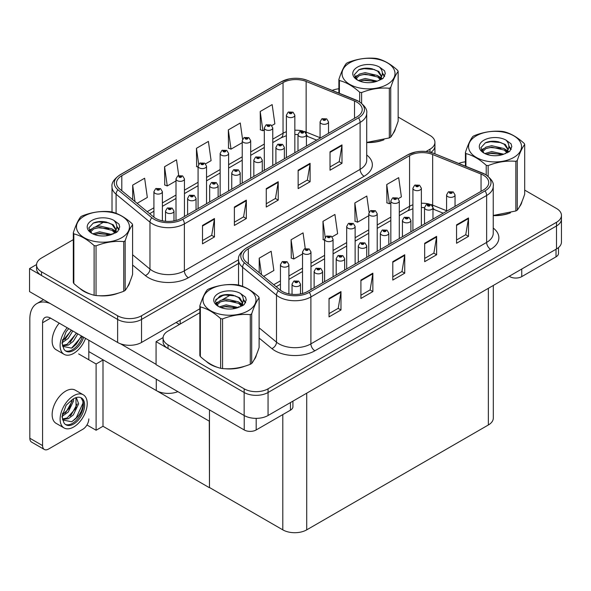 <?xml version="1.0" encoding="UTF-8"?>
<svg xmlns="http://www.w3.org/2000/svg" width="591" height="591" viewBox="0 0 591 591"><rect width="100%" height="100%" fill="white"/><g stroke="black" fill="none" stroke-linecap="round" stroke-linejoin="round"><path stroke-width="0.89" d="M177.884 391.648A16.91 9.759 180 0 1 156.275 390.54L88.805 351.586M199.847 308.783L141.53 342.455A16.91 9.759 0 0 1 117.624 342.455L29.55 291.607L29.55 268.595L117.624 319.443A16.91 9.759 0 0 0 141.53 319.443L238.542 263.438L141.53 319.443A16.91 9.759 0 0 1 117.624 319.443L41.503 275.502A16.91 9.759 0 0 1 36.553 268.595L36.553 264.916A16.91 9.759 0 0 0 41.503 271.816L117.624 315.764A16.91 9.759 0 0 0 141.53 315.764L238.542 259.752M36.568 264.546L29.55 268.595M430.809 152.397A16.91 9.759 0 0 0 434.924 146.014A16.91 9.759 0 0 1 430.809 152.397M215.774 299.585L223.945 294.872M209.48 421.257L103.196 359.889L96.104 363.99L78.647 353.913M102.997 360.008L102.997 426.274L96.104 430.248L86.958 424.973M96.104 430.248L96.104 363.99M209.28 421.368L209.48 487.516L209.48 409.888M209.28 487.634L102.997 426.274M199.847 312.698L168.029 331.063A16.91 9.759 0 0 0 163.079 337.963L163.079 341.642A16.91 9.759 0 0 0 168.029 348.55L244.149 392.49A16.91 9.759 0 0 0 268.055 392.49L556.5 225.961A16.91 9.759 0 0 0 561.45 219.062A16.91 9.759 0 0 1 556.5 225.961L268.055 392.49A16.91 9.759 0 0 1 244.149 392.49L156.076 341.642L156.076 364.654L244.149 415.503A16.91 9.759 0 0 0 268.055 415.503L556.5 248.974A16.91 9.759 0 0 0 561.45 242.066L561.45 215.383A16.91 9.759 0 0 0 556.5 208.475L524.69 190.11M163.094 337.594L156.076 341.642M493.308 285.453L493.308 418.081A16.91 9.759 180 0 1 488.351 424.981L306.714 529.854A16.91 9.759 180 0 1 282.801 529.854L209.48 487.516M79.807 288.371A27.053 15.617 0 0 0 83.826 291.326A27.053 15.617 0 0 0 91.044 294.303M356.927 102.184A18.033 10.409 180 0 1 362.209 109.542A18.033 10.409 180 0 1 356.927 116.907L181.186 218.367A18.033 10.409 180 0 1 153.66 216.978L119.781 189.046A18.033 10.409 180 0 1 116.523 183.077A18.033 10.409 180 0 1 121.805 175.712L283.045 82.622A18.033 10.409 180 0 1 306.138 81.455L354.519 101.017A18.033 10.409 180 0 1 356.927 102.184M358.515 101.26A20.286 11.717 0 0 0 355.812 99.945L307.431 80.391A20.286 11.717 0 0 0 302.555 78.943A20.286 11.717 0 0 0 289.029 78.943A20.286 11.717 0 0 0 281.449 81.706L120.209 174.796A20.286 11.717 0 0 0 117.934 189.792L151.813 217.724A20.286 11.717 0 0 0 182.774 219.291L358.515 117.823A20.286 11.717 0 0 0 358.515 101.26M202.506 225.437L202.506 243.839L214.459 236.939L214.459 218.53L202.506 225.437M202.506 240.574L211.711 235.255L214.407 219.143A4.506 2.6 -120 0 0 214.459 218.53M211.63 235.307L214.459 236.939M234.383 207.027L234.383 225.437L246.336 218.53L246.336 200.127L234.383 207.027M234.383 222.172L243.588 216.853L246.292 200.733A4.506 2.6 -120 0 0 246.336 200.127M243.507 216.897L246.336 218.53M330.029 151.806L330.029 170.215L341.982 163.315L341.982 144.906L330.029 151.806M330.029 166.95L339.234 161.631L341.93 145.519A4.506 2.6 -120 0 0 341.982 144.906M339.153 161.683L341.982 163.315M298.145 170.215L298.145 188.625L310.098 181.718L310.098 163.315L298.145 170.215M298.145 185.352L307.35 180.041L310.053 163.921A4.506 2.6 -120 0 0 310.098 163.315M307.268 180.085L310.098 181.718M266.268 188.625L266.268 207.027L278.221 200.127L278.221 181.718L266.268 188.625M266.268 203.762L275.472 198.443L278.169 182.331A4.506 2.6 -120 0 0 278.221 181.718M275.391 198.495L278.221 200.127M366.716 142.542A27.053 15.617 0 0 0 383.936 139.794M393.074 133.522A27.053 15.617 0 0 0 395.431 128.557M98.335 295.67A27.053 15.617 0 0 0 118.37 293.121M127.508 286.842A27.053 15.617 0 0 0 129.865 281.885M426.015 151.518L429.975 149.235A16.91 9.759 0 0 0 434.924 142.328A16.91 9.759 0 0 0 429.975 135.428L398.157 117.062M338.879 88.783A16.91 9.759 0 0 0 332.201 90.393M104.4 221.699L95.816 226.656M73.314 239.643L41.503 258.016A16.91 9.759 0 0 0 36.553 264.916M137.127 203.348L147.336 197.453L144.64 178.223L132.687 185.123L132.687 199.684M242.561 139.232L240.278 123.002L228.325 129.909L228.518 148.201M271.808 125.588L274.859 123.829L272.163 104.6L260.21 111.5L260.402 129.798M178.718 175.505L176.517 159.814L164.564 166.721L164.756 185.013M205.579 163.825L211.098 160.641L208.401 141.412L196.448 148.311L196.64 166.61M198.074 167.142L196.448 166.536M196.448 148.311L198.679 164.254M228.325 129.909L231.022 149.139L242.229 142.667M231.022 149.139L228.325 148.127M260.21 111.5L262.906 130.729L264.31 129.924M262.906 130.729L260.21 129.725M164.564 166.721L167.26 185.951L176 180.905M167.26 185.951L164.564 184.939M132.687 185.123L134.992 201.59M206.333 361.419A27.053 15.617 0 0 0 210.352 364.381A27.053 15.617 0 0 0 217.569 367.358M483.453 175.231A18.033 10.409 180 0 1 488.735 182.589A18.033 10.409 180 0 1 483.453 189.955L307.712 291.422A18.033 10.409 180 0 1 280.186 290.026L246.307 262.101A18.033 10.409 180 0 1 243.049 256.125A18.033 10.409 180 0 1 248.331 248.767L409.57 155.677A18.033 10.409 180 0 1 432.664 154.51L481.044 174.064A18.033 10.409 180 0 1 483.453 175.231M485.048 174.308A20.286 11.717 0 0 0 482.337 173L433.957 153.438A20.286 11.717 0 0 0 429.088 151.99A20.286 11.717 0 0 0 415.554 151.99A20.286 11.717 0 0 0 407.975 154.753L246.735 247.843A20.286 11.717 0 0 0 244.46 262.847L278.339 290.772A20.286 11.717 0 0 0 309.3 292.338L485.048 190.878A20.286 11.717 0 0 0 485.048 174.308M329.032 298.485L329.032 316.887L340.985 309.987L340.985 291.585L329.032 298.485M329.032 313.622L338.237 308.31L340.933 292.19A4.506 2.6 -120 0 0 340.985 291.585M338.155 308.354L340.985 309.987M360.909 280.075L360.909 298.485L372.862 291.585L372.862 273.175L360.909 280.075M360.909 295.219L370.121 289.9L372.818 273.788A4.506 2.6 -120 0 0 372.862 273.175M370.04 289.952L372.862 291.585M456.555 224.861L456.555 243.263L468.508 236.363L468.508 217.953L456.555 224.861M456.555 239.998L465.76 234.686L468.456 218.567A4.506 2.6 -120 0 0 468.508 217.953M465.678 234.73L468.508 236.363M424.67 243.263L424.67 261.673L436.623 254.765L436.623 236.363L424.67 243.263M424.67 258.407L433.883 253.088L436.579 236.976A4.506 2.6 -120 0 0 436.623 236.363M433.801 253.133L436.623 254.765M392.793 261.673L392.793 280.075L404.746 273.175L404.746 254.765L392.793 261.673M392.793 276.81L401.998 271.498L404.695 255.378A4.506 2.6 -120 0 0 404.746 254.765M401.917 271.542L404.746 273.175M493.241 215.597A27.053 15.617 0 0 0 510.461 212.841M519.6 206.569A27.053 15.617 0 0 0 521.956 201.605M224.861 368.725A27.053 15.617 0 0 0 244.896 366.169M254.034 359.889A27.053 15.617 0 0 0 256.391 354.932M163.079 337.963A16.91 9.759 0 0 0 168.029 344.863L244.149 388.812A16.91 9.759 0 0 0 268.055 388.812L556.5 222.282A16.91 9.759 0 0 0 561.45 215.383M465.413 161.831A16.91 9.759 0 0 0 458.727 163.441M230.926 294.746L222.342 299.703M263.652 276.396L273.862 270.501L271.166 251.271L259.213 258.171L259.213 272.739M369.087 212.287L366.812 196.049L354.851 202.957L355.043 221.248M398.341 198.642L401.385 196.877L398.689 177.647L386.736 184.547L386.928 202.846M305.244 248.552L303.05 232.869L291.09 239.769L291.282 258.06M332.105 236.88L337.624 233.689L334.927 214.459L322.974 221.359L323.166 239.658M324.607 240.197L322.974 239.584M322.974 221.359L325.205 237.301M354.851 202.957L357.555 222.186L368.754 215.715M357.555 222.186L354.851 221.182M386.736 184.547L389.432 203.784L390.836 202.972M389.432 203.784L386.736 202.772M291.09 239.769L293.793 258.998L302.526 253.953M293.793 258.998L291.09 257.994M259.213 258.171L261.525 274.638M162.377 220.812L162.377 191.654A4.226 2.438 180 0 1 159.769 193.907A4.226 2.438 180 0 1 155.16 193.383A4.226 2.438 180 0 1 153.919 191.654L155.61 188.721A2.815 1.699 57.8 0 1 157.11 188.802A1.411 0.813 0 0 0 157.154 189.933A1.411 0.813 0 0 0 159.142 189.933A1.411 0.813 0 0 0 159.142 188.78A1.411 0.813 0 0 0 157.199 188.758L158.713 189.356L157.753 189.585L157.767 189.113M157.199 188.758A2.815 1.551 -117.9 0 0 155.876 188.566A2.815 1.551 -117.9 0 0 155.758 188.647M157.731 189.571L157.11 188.802M157.753 189.585L157.731 189.135M173.976 220.916L173.976 211.098A4.226 2.438 180 0 1 171.36 213.351A4.226 2.438 180 0 1 166.758 212.819A4.226 2.438 180 0 1 165.517 211.098L167.201 208.165A2.815 1.699 57.8 0 1 168.708 208.246A1.411 0.813 0 0 0 168.753 209.369A1.411 0.813 0 0 0 170.74 209.369A1.411 0.813 0 0 0 170.74 208.224A1.411 0.813 0 0 0 168.797 208.195L170.311 208.793L169.344 209.029L169.366 208.557M168.797 208.195A2.815 1.551 -117.9 0 0 167.475 208.01A2.815 1.551 -117.9 0 0 167.349 208.084M169.329 209.015L168.708 208.246M169.344 209.029L169.329 208.579M288.903 293.867L288.903 264.702A4.226 2.438 180 0 1 286.295 266.962A4.226 2.438 180 0 1 281.685 266.43A4.226 2.438 180 0 1 280.452 264.702L282.136 261.769A2.815 1.699 57.8 0 1 283.636 261.857A1.411 0.813 0 0 0 283.68 262.98A1.411 0.813 0 0 0 285.675 262.98A1.411 0.813 0 0 0 285.675 261.828A1.411 0.813 0 0 0 283.724 261.806L285.239 262.404L284.278 262.633L283.636 261.857M284.293 262.64L284.293 262.168M283.724 261.806A2.815 1.551 -117.9 0 0 282.402 261.614A2.815 1.551 -117.9 0 0 282.284 261.695M284.278 262.633L284.256 262.182M300.501 293.963L300.501 284.145A4.226 2.438 180 0 1 297.886 286.399A4.226 2.438 180 0 1 293.284 285.874A4.226 2.438 180 0 1 292.043 284.145L293.734 281.213A2.815 1.699 57.8 0 1 295.234 281.294A1.411 0.813 0 0 0 295.278 282.424A1.411 0.813 0 0 0 297.266 282.424A1.411 0.813 0 0 0 297.266 281.272A1.411 0.813 0 0 0 295.323 281.242L296.837 281.848L295.877 282.077L295.234 281.294M295.892 282.084L295.892 281.604M295.323 281.242A2.815 1.551 -117.9 0 0 294 281.057A2.815 1.551 -117.9 0 0 293.875 281.139M295.855 282.062L295.855 281.626M322.575 282.838L322.575 271.402A4.226 2.438 180 0 1 319.967 273.655A4.226 2.438 180 0 1 315.358 273.123A4.226 2.438 180 0 1 314.124 271.402L315.808 268.469A2.815 1.699 57.8 0 1 317.308 268.55A1.411 0.813 0 0 0 317.352 269.673A1.411 0.813 0 0 0 319.347 269.673A1.411 0.813 0 0 0 319.347 268.521A1.411 0.813 0 0 0 317.397 268.499L318.911 269.097L317.951 269.326L317.308 268.55M317.965 269.341L317.965 268.861M317.397 268.499A2.815 1.551 -117.9 0 0 316.082 268.307A2.815 1.551 -117.9 0 0 315.956 268.388M317.936 269.319L317.936 268.883M344.656 270.087L344.656 258.651A4.226 2.438 180 0 1 342.041 260.912A4.226 2.438 180 0 1 337.439 260.38A4.226 2.438 180 0 1 336.198 258.651L337.882 255.718A2.815 1.699 57.8 0 1 339.389 255.807A1.411 0.813 0 0 0 339.433 256.93A1.411 0.813 0 0 0 341.421 256.93A1.411 0.813 0 0 0 341.421 255.777A1.411 0.813 0 0 0 339.478 255.755L340.992 256.354L340.024 256.583L339.389 255.807M340.047 256.59L340.047 256.11M339.478 255.755A2.815 1.551 -117.9 0 0 338.155 255.563A2.815 1.551 -117.9 0 0 338.03 255.644M340.024 256.583L340.01 256.132M366.73 257.344L366.73 245.908A4.226 2.438 180 0 1 364.122 248.161A4.226 2.438 180 0 1 359.513 247.636A4.226 2.438 180 0 1 358.279 245.908L359.963 242.975A2.815 1.699 57.8 0 1 361.463 243.056A1.411 0.813 0 0 0 361.507 244.179A1.411 0.813 0 0 0 363.502 244.179A1.411 0.813 0 0 0 363.502 243.034A1.411 0.813 0 0 0 361.552 243.004L363.066 243.61L362.106 243.839L361.463 243.056M362.12 243.847L362.12 243.366M361.552 243.004A2.815 1.551 -117.9 0 0 360.237 242.82A2.815 1.551 -117.9 0 0 360.111 242.894M362.106 243.839L362.091 243.389M388.812 244.6L388.812 233.164A4.226 2.438 180 0 1 386.196 235.417A4.226 2.438 180 0 1 381.594 234.886A4.226 2.438 180 0 1 380.353 233.164L382.037 230.224A2.815 1.699 57.8 0 1 383.544 230.313A1.411 0.813 0 0 0 383.589 231.436A1.411 0.813 0 0 0 385.576 231.436A1.411 0.813 0 0 0 385.576 230.283A1.411 0.813 0 0 0 383.633 230.261L385.147 230.859L384.18 231.088L383.544 230.313M384.202 231.103L384.202 230.623M383.633 230.261A2.815 1.551 -117.9 0 0 382.311 230.069A2.815 1.551 -117.9 0 0 382.185 230.15M384.165 231.081L384.165 230.638M196.049 209.783L196.049 198.347A4.226 2.438 180 0 1 193.442 200.608A4.226 2.438 180 0 1 188.832 200.076A4.226 2.438 180 0 1 187.598 198.347L189.283 195.414A2.815 1.699 57.8 0 1 190.782 195.503A1.411 0.813 0 0 0 190.827 196.626A1.411 0.813 0 0 0 192.821 196.626A1.411 0.813 0 0 0 192.821 195.473A1.411 0.813 0 0 0 190.871 195.451L192.385 196.049L191.425 196.278L190.782 195.503M191.44 196.293L191.44 195.813M190.871 195.451A2.815 1.551 -117.9 0 0 189.556 195.259A2.815 1.551 -117.9 0 0 189.43 195.34M191.425 196.278L191.41 195.828M218.123 197.039L218.123 185.604A4.226 2.438 180 0 1 215.516 187.857A4.226 2.438 180 0 1 210.913 187.332A4.226 2.438 180 0 1 209.672 185.604L211.356 182.671A2.815 1.699 57.8 0 1 212.863 182.752A1.411 0.813 0 0 0 212.9 183.882A1.411 0.813 0 0 0 214.895 183.882A1.411 0.813 0 0 0 214.895 182.73A1.411 0.813 0 0 0 212.945 182.7L214.467 183.306L213.499 183.535L212.863 182.752M213.521 183.542L213.521 183.062M212.945 182.7A2.815 1.551 -117.9 0 0 211.63 182.516A2.815 1.551 -117.9 0 0 211.504 182.597M213.484 183.52L213.484 183.084M240.205 184.296L240.205 172.86A4.226 2.438 180 0 1 237.597 175.113A4.226 2.438 180 0 1 232.987 174.581A4.226 2.438 180 0 1 231.753 172.86L233.438 169.927A2.815 1.699 57.8 0 1 234.937 170.009A1.411 0.813 0 0 0 234.982 171.131A1.411 0.813 0 0 0 236.976 171.131A1.411 0.813 0 0 0 236.976 169.979A1.411 0.813 0 0 0 235.026 169.957L236.378 170.326L235.58 170.784L235.595 170.319M235.026 169.957A2.815 1.551 -117.9 0 0 233.711 169.765A2.815 1.551 -117.9 0 0 233.585 169.846M235.565 170.777L234.937 170.009M235.58 170.784L235.565 170.341M262.278 171.545L262.278 160.109A4.226 2.438 180 0 1 259.671 162.37A4.226 2.438 180 0 1 255.068 161.838A4.226 2.438 180 0 1 253.827 160.109L255.511 157.176A2.815 1.699 57.8 0 1 257.019 157.258A1.411 0.813 0 0 0 257.055 158.388A1.411 0.813 0 0 0 259.05 158.388A1.411 0.813 0 0 0 259.05 157.236A1.411 0.813 0 0 0 257.1 157.213L258.622 157.812L257.654 158.041L257.019 157.258M257.676 158.048L257.676 157.568M257.1 157.213A2.815 1.551 -117.9 0 0 255.785 157.021A2.815 1.551 -117.9 0 0 255.659 157.103M257.639 158.033L257.639 157.59M184.451 216.483L184.451 178.91A4.226 2.438 180 0 1 181.843 181.164A4.226 2.438 180 0 1 177.241 180.632A4.226 2.438 180 0 1 176 178.91L177.684 175.978A2.815 1.699 57.8 0 1 179.184 176.059A1.411 0.813 0 0 0 179.228 177.182A1.411 0.813 0 0 0 181.223 177.182A1.411 0.813 0 0 0 181.223 176.029A1.411 0.813 0 0 0 179.272 176.007L180.787 176.606L179.827 176.842L179.184 176.059M179.849 176.849L179.849 176.369M179.272 176.007A2.815 1.551 -117.9 0 0 177.957 175.815A2.815 1.551 -117.9 0 0 177.832 175.896M179.812 176.827L179.812 176.391M206.532 203.732L206.532 166.16A4.226 2.438 180 0 1 203.925 168.42A4.226 2.438 180 0 1 199.315 167.888A4.226 2.438 180 0 1 198.074 166.16L199.765 163.227A2.815 1.699 57.8 0 1 201.265 163.315A1.411 0.813 0 0 0 201.309 164.438A1.411 0.813 0 0 0 203.297 164.438A1.411 0.813 0 0 0 203.297 163.286A1.411 0.813 0 0 0 201.354 163.264L202.868 163.862L201.908 164.091L201.265 163.315M201.923 164.099L201.923 163.626M201.354 163.264A2.815 1.551 -117.9 0 0 200.031 163.072A2.815 1.551 -117.9 0 0 199.913 163.153M201.908 164.091L201.886 163.641M228.606 190.989L228.606 153.416A4.226 2.438 180 0 1 225.998 155.669A4.226 2.438 180 0 1 221.389 155.145A4.226 2.438 180 0 1 220.155 153.416L221.839 150.483A2.815 1.699 57.8 0 1 223.339 150.565A1.411 0.813 0 0 0 223.383 151.688A1.411 0.813 0 0 0 225.378 151.688A1.411 0.813 0 0 0 225.378 150.542A1.411 0.813 0 0 0 223.428 150.513L224.942 151.119L223.982 151.348L223.339 150.565M224.004 151.355L224.004 150.875M223.428 150.513A2.815 1.551 -117.9 0 0 222.113 150.328A2.815 1.551 -117.9 0 0 221.987 150.41M223.967 151.333L223.967 150.897M310.977 289.531L310.977 251.958A4.226 2.438 180 0 1 308.369 254.211A4.226 2.438 180 0 1 303.767 253.687A4.226 2.438 180 0 1 302.526 251.958L304.21 249.025A2.815 1.699 57.8 0 1 305.717 249.107A1.411 0.813 0 0 0 305.754 250.229A1.411 0.813 0 0 0 307.748 250.229A1.411 0.813 0 0 0 307.748 249.084A1.411 0.813 0 0 0 305.798 249.055L307.313 249.661L306.352 249.89L306.374 249.417M305.798 249.055A2.815 1.551 -117.9 0 0 304.483 248.87A2.815 1.551 -117.9 0 0 304.358 248.951M306.337 249.875L305.717 249.107M306.352 249.89L306.337 249.439M333.058 276.787L333.058 239.215A4.226 2.438 180 0 1 330.45 241.468A4.226 2.438 180 0 1 325.84 240.936A4.226 2.438 180 0 1 324.607 239.215L326.291 236.282A2.815 1.699 57.8 0 1 327.791 236.363A1.411 0.813 0 0 0 327.835 237.486A1.411 0.813 0 0 0 329.83 237.486A1.411 0.813 0 0 0 329.83 236.334A1.411 0.813 0 0 0 327.879 236.311L329.231 236.681L328.433 237.139L328.448 236.673M327.879 236.311A2.815 1.551 -117.9 0 0 326.557 236.119A2.815 1.551 -117.9 0 0 326.439 236.201M328.411 237.131L327.791 236.363M328.433 237.139L328.411 236.688M355.132 264.037L355.132 226.464A4.226 2.438 180 0 1 352.524 228.717A4.226 2.438 180 0 1 347.922 228.192A4.226 2.438 180 0 1 346.681 226.464L348.365 223.531A2.815 1.699 57.8 0 1 349.872 223.612A1.411 0.813 0 0 0 349.909 224.743A1.411 0.813 0 0 0 351.904 224.743A1.411 0.813 0 0 0 351.904 223.59A1.411 0.813 0 0 0 349.953 223.568L351.468 224.166L350.507 224.395L349.872 223.612M350.529 224.403L350.529 223.923M349.953 223.568A2.815 1.551 -117.9 0 0 348.638 223.376A2.815 1.551 -117.9 0 0 348.513 223.457M350.507 224.395L350.493 223.945M521.75 269.031L521.75 276.625L556.02 256.841L556.02 249.247M558.495 247.585L558.495 253.391A8.451 4.883 180 0 1 556.02 256.841M521.75 276.625A8.451 4.883 180 0 1 509.789 276.625L509.789 275.938M509.198 276.285L509.789 276.625M256.184 418.362L256.184 429.952L290.454 410.161L290.454 402.567M179.472 324.459L176.081 322.501M156.076 364.329L120.468 343.77M42.582 445.599A8.451 4.883 120 0 0 44.332 449.47L31.582 442.105A8.451 4.883 -60 0 1 29.831 438.234L42.582 445.599L42.582 322.738A11.273 6.508 60 0 1 44.916 317.574A11.273 6.508 60 0 1 50.553 318.135L244.223 429.952L244.223 415.547M50.095 303.471A33.813 19.525 -120 0 0 36.834 303.575A33.813 19.525 -120 0 0 29.831 319.051L29.831 438.234M44.332 449.47A8.451 4.883 120 0 0 48.558 449.049L82.829 429.258A8.451 4.883 120 0 0 88.805 418.908M88.805 359.779L88.805 340.217M292.929 401.141L292.929 406.711A8.451 4.883 180 0 1 290.454 410.161M256.184 429.952A8.451 4.883 180 0 1 244.223 429.952M394.5 130.7A26.772 15.455 180 0 1 394.212 131.313M381.254 140.555A26.772 15.455 180 0 1 367.602 142.409M255.46 357.067A26.772 15.455 180 0 1 255.172 357.688M242.214 366.93A26.772 15.455 180 0 1 228.562 368.777M214.238 366.036A26.772 15.455 180 0 1 210.551 364.263A26.772 15.455 180 0 1 208.121 362.652M128.934 284.02A26.772 15.455 180 0 1 128.646 284.633M115.688 293.882A26.772 15.455 180 0 1 102.036 295.729M87.712 292.988A26.772 15.455 180 0 1 84.025 291.215A26.772 15.455 180 0 1 81.595 289.605M521.026 203.747A26.772 15.455 180 0 1 520.737 204.36M507.78 213.61A26.772 15.455 180 0 1 494.128 215.456M349.791 62.772A26.492 15.292 -0 0 0 349.791 84.395A26.492 15.292 -0 0 0 387.253 84.395A26.492 15.292 -0 0 0 387.253 62.772A26.492 15.292 -0 0 0 349.791 62.772M366.716 142.416L389.321 137.925A30.437 17.567 -0 0 0 390.038 137.526A30.437 17.567 -0 0 0 390.732 137.112C393.2 134.031 395.675 128.698 398.157 121.111L398.157 71.452A30.437 17.567 -0 0 0 397.647 70.344C390.865 64.197 384.106 60.297 377.353 58.627A30.437 17.567 -0 0 0 375.433 58.332C366.154 57.541 356.92 58.967 347.722 62.616A30.437 17.567 -0 0 0 347.006 63.015A30.437 17.567 -0 0 0 346.311 63.429C343.822 66.561 341.347 71.895 338.879 79.43A30.437 17.567 -0 0 0 339.397 80.546L339.397 93.297M359.683 101.888L359.683 92.255C352.908 86.116 346.141 82.208 339.397 80.546M359.683 92.255A30.437 17.567 -0 0 0 361.611 92.551L361.611 103.285M389.321 137.925L389.321 88.266C380.124 87.461 370.889 88.894 361.611 92.551M389.321 88.266A30.437 17.567 -0 0 0 390.038 87.867A30.437 17.567 -0 0 0 390.732 87.453L390.732 137.112M377.287 81.159L365.186 78.477L358.323 80.509M375.595 81.706L365.186 79.94L359.867 81.174M380.597 78.596L377.634 75.537L365.186 72.634L359.409 74.074L356.077 76.919L355.642 78.47M380.124 79.327L377.634 76.993L365.186 74.097L359.409 75.537L355.9 78.758M378.986 80.59L380.966 77.849L381.402 75.921L378.816 71.445L371.746 68.719C366.922 67.736 362.638 68.076 358.877 69.738L354.341 74.688L357.392 79.984M380.722 79.822L381.402 77.081M381.365 76.498L377.634 71.149L372.079 68.785M357.385 67.152A15.743 9.094 -0 0 0 357.385 80.014A15.743 9.094 -0 0 0 377.073 81.218L383.212 78.241L385.28 73.579L384.571 70.802L379.415 67.019A15.743 9.094 -0 0 0 357.385 67.152M379.415 67.019C382.695 70.351 383.212 73.956 380.966 77.842M338.879 93.09L338.879 79.43M398.157 71.452C395.697 74.54 393.222 79.866 390.732 87.453M374.443 81.218L364.182 80.339L360.104 81.078M381.941 79.142L381.217 78.566M380.781 78.248L380.05 77.768M374.443 75.375L364.182 74.496L360.104 75.234M356.159 76.778L354.955 77.517M384.497 76.498L382.34 73.661M374.487 69.539L364.182 68.652L358.693 69.827M385.28 73.727L384.571 70.802M382.407 78.832L381.35 77.931M381.032 77.694L378.513 76.187M357.149 75.552L354.681 76.985M384.675 76.15L382.34 72.922M210.751 289.139A26.492 15.292 -0 0 0 210.751 310.77A26.492 15.292 -0 0 0 248.213 310.77A26.492 15.292 -0 0 0 248.213 289.139A26.492 15.292 -0 0 0 210.751 289.139M207.966 289.391A30.437 17.567 -0 0 0 207.271 289.804C204.781 292.929 202.307 298.263 199.847 305.806A30.437 17.567 -0 0 0 200.356 306.914L200.356 356.572C207.101 362.697 213.868 366.605 220.642 368.289A30.437 17.567 -0 0 0 222.571 368.585C231.768 369.39 241.01 367.964 250.281 364.3A30.437 17.567 -0 0 0 250.998 363.901A30.437 17.567 -0 0 0 251.692 363.487C254.16 360.399 256.634 355.065 259.117 347.486L259.117 297.827A30.437 17.567 -0 0 0 258.607 296.712C251.825 290.573 245.066 286.665 238.321 285.002A30.437 17.567 -0 0 0 236.393 284.707C227.114 283.909 217.88 285.342 208.682 288.992A30.437 17.567 -0 0 0 207.966 289.391M220.642 368.289L220.642 318.63C213.868 312.484 207.101 308.583 200.356 306.914M220.642 318.63A30.437 17.567 -0 0 0 222.571 318.926L222.571 368.585M250.281 364.3L250.281 314.641C241.084 313.836 231.849 315.262 222.571 318.926M250.281 314.641A30.437 17.567 -0 0 0 250.998 314.242A30.437 17.567 -0 0 0 251.692 313.828L251.692 363.487M199.847 305.806L199.847 355.464A30.437 17.567 -0 0 0 200.356 356.572M238.247 307.527L226.146 304.853L219.283 306.884M236.563 308.074L226.146 306.315L220.827 307.549M241.556 304.971L238.594 301.905L226.146 299.009L220.369 300.45L217.037 303.294L216.601 304.845M241.084 305.695L238.594 303.368L226.146 300.472L220.369 301.905L216.867 305.126M239.953 306.965L241.926 304.225L242.362 302.289L239.776 297.82L232.706 295.094C227.882 294.111 223.597 294.451 219.837 296.113L215.301 301.055L218.352 306.352M241.682 306.197L242.362 303.449M242.325 302.865L238.594 297.524L233.039 295.153M218.345 293.528A15.743 9.094 -0 0 0 218.345 306.382A15.743 9.094 -0 0 0 238.033 307.586L244.172 304.609L246.24 299.955L245.531 297.177L240.374 293.387A15.743 9.094 -0 0 0 218.345 293.528M240.374 293.387C243.655 296.726 244.172 300.331 241.926 304.217M259.117 297.827C256.657 300.908 254.182 306.241 251.692 313.828M235.403 307.586L225.141 306.707L221.064 307.453M242.901 305.517L242.177 304.934M241.741 304.624L241.01 304.143M235.403 301.742L225.141 300.863L221.064 301.609M217.119 303.153L215.914 303.892M245.457 302.873L243.3 300.029M235.447 295.914L225.141 295.02L219.653 296.194M246.24 300.095L245.531 297.177M243.366 305.207L242.31 304.306M241.992 304.07L239.473 302.555M218.109 301.927L215.641 303.36M245.642 302.526L243.3 299.297M84.225 216.092A26.492 15.292 -0 0 0 84.225 237.722A26.492 15.292 -0 0 0 121.687 237.722A26.492 15.292 -0 0 0 121.687 216.092A26.492 15.292 -0 0 0 84.225 216.092M81.432 216.343A30.437 17.567 -0 0 0 80.745 216.757C78.256 219.882 75.781 225.215 73.314 232.758A30.437 17.567 -0 0 0 73.831 233.866L73.831 283.525C80.575 289.649 87.342 293.55 94.117 295.241A30.437 17.567 -0 0 0 96.045 295.537C105.242 296.342 114.484 294.909 123.755 291.252A30.437 17.567 -0 0 0 124.472 290.846A30.437 17.567 -0 0 0 125.166 290.432C127.634 287.352 130.109 282.018 132.591 274.438L132.591 224.779A30.437 17.567 -0 0 0 132.081 223.664C125.299 217.525 118.532 213.617 111.788 211.955A30.437 17.567 -0 0 0 109.867 211.652C100.588 210.861 91.354 212.287 82.149 215.944A30.437 17.567 -0 0 0 81.432 216.343M94.117 295.241L94.117 245.583C87.342 239.436 80.575 235.536 73.831 233.866M94.117 245.583A30.437 17.567 -0 0 0 96.045 245.878L96.045 295.537M123.755 291.252L123.755 241.593C114.558 240.788 105.324 242.214 96.045 245.878M123.755 241.593A30.437 17.567 -0 0 0 124.472 241.187A30.437 17.567 -0 0 0 125.166 240.773L125.166 290.432M73.314 232.758L73.314 282.417A30.437 17.567 -0 0 0 73.831 283.525M111.721 234.479L99.62 231.805L92.757 233.829M110.029 235.026L99.62 233.268L94.301 234.501M115.031 231.923L112.068 228.857L99.62 225.961L93.843 227.395L90.512 230.246L90.076 231.79M114.558 232.647L112.068 230.32L99.62 227.417L93.843 228.857L90.334 232.078M113.42 233.91L115.4 231.17L115.836 229.242L113.25 224.772L106.173 222.039C101.356 221.056 97.072 221.396 93.312 223.058L88.776 228.008L91.827 233.305M115.156 233.15L115.836 230.401M115.799 229.818L112.068 224.477L106.513 222.105M91.819 220.48A15.743 9.094 -0 0 0 91.819 233.334A15.743 9.094 -0 0 0 111.507 234.538L117.646 231.561L119.714 226.907L119.005 224.129L113.849 220.34A15.743 9.094 -0 0 0 91.819 220.48M113.849 220.34C117.129 223.671 117.646 227.284 115.4 231.162M132.591 224.779C130.131 227.86 127.656 233.194 125.166 240.773M108.877 234.538L98.616 233.659L94.538 234.405M116.375 232.462L115.651 231.886M115.215 231.569L114.484 231.096M108.877 228.695L98.616 227.816L94.538 228.562M90.593 230.098L89.389 230.845M118.931 229.818L116.774 226.981M108.921 222.866L98.616 221.972L93.127 223.147M119.714 227.047L119.005 224.129M116.841 232.16L115.784 231.251M115.467 231.015L112.94 229.507M91.583 228.88L89.115 230.305M119.109 229.471L116.767 226.25M476.316 135.819A26.492 15.292 -0 0 0 476.316 157.442A26.492 15.292 -0 0 0 513.778 157.442A26.492 15.292 -0 0 0 513.778 135.819A26.492 15.292 -0 0 0 476.316 135.819M493.241 215.464L515.854 210.972A30.437 17.567 -0 0 0 516.571 210.573A30.437 17.567 -0 0 0 517.258 210.16C519.725 207.079 522.2 201.745 524.69 194.158L524.69 144.5A30.437 17.567 -0 0 0 524.173 143.391C517.391 137.245 510.631 133.344 503.887 131.675A30.437 17.567 -0 0 0 501.958 131.379C492.68 130.589 483.445 132.015 474.248 135.664A30.437 17.567 -0 0 0 473.531 136.07A30.437 17.567 -0 0 0 472.837 136.484C470.347 139.609 467.873 144.943 465.413 152.478A30.437 17.567 -0 0 0 465.922 153.594L465.922 166.352M486.216 174.936L486.216 165.303C479.434 159.164 472.674 155.256 465.922 153.594M486.216 165.303A30.437 17.567 -0 0 0 488.136 165.606L488.136 176.332M515.854 210.972L515.854 161.313C506.65 160.508 497.415 161.941 488.136 165.606M515.854 161.313A30.437 17.567 -0 0 0 516.571 160.915A30.437 17.567 -0 0 0 517.258 160.501L517.258 210.16M503.813 154.207L491.712 151.532L484.849 153.557M502.128 154.753L491.712 152.988L486.393 154.229M507.122 151.651L504.16 148.585L491.712 145.689L485.935 147.122L482.603 149.974L482.167 151.518M506.65 152.375L504.16 150.048L491.712 147.144L485.935 148.585L482.433 151.806M505.519 153.638L507.492 150.897L507.928 148.969L505.342 144.492L498.272 141.766C493.448 140.784 489.163 141.123 485.403 142.786L480.867 147.735L483.918 153.032M507.248 152.877L507.935 150.129M507.891 149.545L504.16 144.204L498.605 141.833M483.911 140.2A15.743 9.094 -0 0 0 483.911 153.062A15.743 9.094 -0 0 0 503.598 154.266L509.738 151.289L511.806 146.634L511.097 143.857L505.94 140.067A15.743 9.094 -0 0 0 483.911 140.2M505.94 140.067C509.22 143.399 509.738 147.011 507.492 150.89M465.413 166.137L465.413 152.478M524.69 144.5C522.222 147.587 519.748 152.921 517.258 160.501M500.969 154.266L490.707 153.387L486.629 154.133M508.467 152.19L507.743 151.614M507.307 151.296L506.576 150.816M500.969 148.422L490.707 147.543L486.629 148.282M482.684 149.826L481.48 150.572M511.03 149.545L508.866 146.708M501.013 142.586L490.707 141.7L485.218 142.874M511.806 146.775L511.097 143.857M508.932 151.887L507.876 150.978M507.558 150.742L505.039 149.235M483.674 148.6L481.207 150.033M511.208 149.198L508.866 145.977M59.218 323.137A19.163 11.066 120 0 0 56.115 349.732L64.087 354.327A19.163 11.066 120 0 0 73.668 353.381A19.163 11.066 120 0 0 85.562 338.348M67.182 327.739A19.163 11.066 120 0 0 64.087 354.327M62.616 339.5L62.328 343.844L63.887 349.104A15.499 8.946 120 0 0 65.919 351.157A15.499 8.946 120 0 0 73.668 350.389A15.499 8.946 120 0 0 83.634 337.232M65.342 350.773A15.499 8.946 120 0 0 72.471 349.702A15.499 8.946 120 0 0 82.437 336.545M81.883 336.22L71.563 348.129L62.705 346.333M72.774 330.96L68.231 338.407L62.306 342.581M71.511 330.229L62.38 341.258M77.835 333.885L73.291 341.332L68.364 345.078L62.594 345.868M76.571 333.154L67.101 344.346L62.498 345.343M63.887 349.104L61.981 343.046L66.133 331.669L68.77 328.648M81.418 335.954L76.246 344.191L72.205 347.811M76.35 333.029L70.034 342.477M71.289 330.11L64.973 339.552M83.242 394.766L75.279 390.163A19.163 11.066 120 0 0 65.697 391.116A19.163 11.066 120 0 0 53.175 407.997A19.163 11.066 120 0 0 56.115 423.355L64.087 427.958A19.163 11.066 120 0 0 73.668 427.005A19.163 11.066 120 0 0 86.183 410.124A19.163 11.066 120 0 0 83.242 394.766A19.163 11.066 120 0 0 73.668 395.719A19.163 11.066 120 0 0 61.146 412.599A19.163 11.066 120 0 0 64.087 427.958M81.026 397.736L83.168 401.769C83.242 410.117 79.371 416.781 71.563 421.752L62.705 419.957M73.668 424.013A15.499 8.946 120 0 0 83.789 410.361A15.499 8.946 120 0 0 81.418 397.942A15.499 8.946 120 0 0 73.668 398.703A15.499 8.946 120 0 0 72.398 399.523L66.133 405.293L61.981 416.67L63.887 422.728A15.499 8.946 120 0 0 65.919 424.781A15.499 8.946 120 0 0 73.668 424.013M65.342 424.397A15.499 8.946 120 0 0 72.471 423.326A15.499 8.946 120 0 0 83.168 401.769M73.52 398.792L73.579 400.912L68.231 412.03L62.306 416.204M72.346 399.553L69.346 408.226L62.38 414.882M75.242 397.928L76.645 398.371L78.64 403.83L73.291 414.956L68.364 418.701L62.594 419.492M75.966 398.075L76.054 408.093L67.101 417.977L62.498 418.967M63.887 422.728L62.328 417.468L62.616 413.124M82.821 400.292L82.962 403.165L76.246 417.815L72.205 421.435M77.288 403.889L71.186 414.897L70.034 416.101M72.228 400.971L66.126 411.971L64.973 413.175M284.36 158.802L284.36 147.366A4.226 2.438 180 0 1 281.752 149.619A4.226 2.438 180 0 1 277.142 149.095A4.226 2.438 180 0 1 275.908 147.366L277.593 144.433A2.815 1.699 57.8 0 1 279.092 144.514A1.411 0.813 0 0 0 279.137 145.637A1.411 0.813 0 0 0 281.131 145.637A1.411 0.813 0 0 0 281.131 144.492A1.411 0.813 0 0 0 279.181 144.463L280.695 145.068L279.735 145.297L279.092 144.514M279.75 145.305L279.75 144.825M279.181 144.463A2.815 1.551 -117.9 0 0 277.866 144.278A2.815 1.551 -117.9 0 0 277.74 144.352M279.72 145.283L279.72 144.847M306.434 146.058L306.434 134.622A4.226 2.438 180 0 1 303.826 136.876A4.226 2.438 180 0 1 299.223 136.344A4.226 2.438 180 0 1 297.982 134.622L299.667 131.682A2.815 1.699 57.8 0 1 301.174 131.771A1.411 0.813 0 0 0 301.211 132.894A1.411 0.813 0 0 0 303.205 132.894A1.411 0.813 0 0 0 303.205 131.741A1.411 0.813 0 0 0 301.255 131.719L302.777 132.318L301.809 132.547L301.174 131.771M301.831 132.561L301.831 132.081M301.255 131.719A2.815 1.551 -117.9 0 0 299.94 131.527A2.815 1.551 -117.9 0 0 299.814 131.608M301.794 132.539L301.794 132.096M328.515 133.307L328.515 121.872A4.226 2.438 180 0 1 325.907 124.125A4.226 2.438 180 0 1 321.297 123.6A4.226 2.438 180 0 1 320.063 121.872L321.748 118.939A2.815 1.699 57.8 0 1 323.247 119.02A1.411 0.813 0 0 0 323.292 120.15A1.411 0.813 0 0 0 325.286 120.15A1.411 0.813 0 0 0 325.286 118.998A1.411 0.813 0 0 0 323.336 118.976L324.851 119.574L323.89 119.803L323.247 119.02M323.905 119.81L323.905 119.33M323.336 118.976A2.815 1.551 -117.9 0 0 322.014 118.784A2.815 1.551 -117.9 0 0 321.896 118.865M323.868 119.788L323.868 119.352M410.885 231.849L410.885 220.413A4.226 2.438 180 0 1 408.278 222.667A4.226 2.438 180 0 1 403.668 222.142A4.226 2.438 180 0 1 402.434 220.413L404.118 217.481A2.815 1.699 57.8 0 1 405.618 217.562A1.411 0.813 0 0 0 405.662 218.692A1.411 0.813 0 0 0 407.657 218.692A1.411 0.813 0 0 0 407.657 217.54A1.411 0.813 0 0 0 405.707 217.518L407.221 218.116L406.261 218.345L406.276 217.872M405.707 217.518A2.815 1.551 -117.9 0 0 404.392 217.325A2.815 1.551 -117.9 0 0 404.266 217.407M406.246 218.338L405.618 217.562M406.261 218.345L406.246 217.894M432.967 219.106L432.967 207.67A4.226 2.438 180 0 1 430.351 209.923A4.226 2.438 180 0 1 425.749 209.391A4.226 2.438 180 0 1 424.508 207.67L426.192 204.737A2.815 1.699 57.8 0 1 427.699 204.818A1.411 0.813 0 0 0 427.736 205.941A1.411 0.813 0 0 0 429.731 205.941A1.411 0.813 0 0 0 429.731 204.796A1.411 0.813 0 0 0 427.781 204.767L429.302 205.365L428.335 205.602L427.699 204.818M428.357 205.609L428.357 205.129M427.781 204.767A2.815 1.551 -117.9 0 0 426.466 204.575A2.815 1.551 -117.9 0 0 426.34 204.656M428.335 205.602L428.32 205.151M455.04 206.355L455.04 194.919A4.226 2.438 180 0 1 452.433 197.18A4.226 2.438 180 0 1 447.823 196.648A4.226 2.438 180 0 1 446.589 194.919L448.273 191.986A2.815 1.699 57.8 0 1 449.773 192.075A1.411 0.813 0 0 0 449.817 193.198A1.411 0.813 0 0 0 451.812 193.198A1.411 0.813 0 0 0 451.812 192.045A1.411 0.813 0 0 0 449.862 192.023L451.214 192.393L450.416 192.851L450.431 192.385M449.862 192.023A2.815 1.551 -117.9 0 0 448.547 191.831A2.815 1.551 -117.9 0 0 448.421 191.912M450.401 192.4L450.416 192.851L449.773 192.075M377.213 251.293L377.213 213.72A4.226 2.438 180 0 1 374.605 215.974A4.226 2.438 180 0 1 369.996 215.442A4.226 2.438 180 0 1 368.754 213.72L370.446 210.788A2.815 1.699 57.8 0 1 371.946 210.869A1.411 0.813 0 0 0 371.99 211.992A1.411 0.813 0 0 0 373.977 211.992A1.411 0.813 0 0 0 373.977 210.847A1.411 0.813 0 0 0 372.035 210.817L373.386 211.186L372.589 211.652L372.603 211.179M372.035 210.817A2.815 1.551 -117.9 0 0 370.712 210.632A2.815 1.551 -117.9 0 0 370.594 210.706M372.566 211.637L371.946 210.869M372.589 211.652L372.566 211.201M399.287 238.542L399.287 200.977A4.226 2.438 180 0 1 396.679 203.23A4.226 2.438 180 0 1 392.077 202.698A4.226 2.438 180 0 1 390.836 200.977L392.52 198.037A2.815 1.699 57.8 0 1 394.02 198.125A1.411 0.813 0 0 0 394.064 199.248A1.411 0.813 0 0 0 396.059 199.248A1.411 0.813 0 0 0 396.059 198.096A1.411 0.813 0 0 0 394.108 198.074L395.46 198.443L394.662 198.901L394.685 198.436M394.108 198.074A2.815 1.551 -117.9 0 0 392.793 197.882A2.815 1.551 -117.9 0 0 392.668 197.963M394.648 198.894L394.02 198.125M394.662 198.901L394.648 198.45M421.368 225.799L421.368 188.226A4.226 2.438 180 0 1 418.76 190.479A4.226 2.438 180 0 1 414.151 189.955A4.226 2.438 180 0 1 412.91 188.226L414.601 185.293A2.815 1.699 57.8 0 1 416.101 185.375A1.411 0.813 0 0 0 416.145 186.505A1.411 0.813 0 0 0 418.132 186.505A1.411 0.813 0 0 0 418.132 185.352A1.411 0.813 0 0 0 416.19 185.33L417.704 185.929L416.744 186.158L416.101 185.375M416.758 186.165L416.758 185.685M416.19 185.33A2.815 1.551 -117.9 0 0 414.867 185.138A2.815 1.551 -117.9 0 0 414.749 185.219M416.721 186.143L416.721 185.707M250.687 178.246L250.687 140.673A4.226 2.438 180 0 1 248.072 142.926A4.226 2.438 180 0 1 243.47 142.394A4.226 2.438 180 0 1 242.229 140.673L243.92 137.74A2.815 1.699 57.8 0 1 245.42 137.821A1.411 0.813 0 0 0 245.464 138.944A1.411 0.813 0 0 0 247.452 138.944A1.411 0.813 0 0 0 247.452 137.792A1.411 0.813 0 0 0 245.509 137.769L247.023 138.368L246.063 138.597L245.42 137.821M246.078 138.612L246.078 138.131M245.509 137.769A2.815 1.551 -117.9 0 0 244.186 137.577A2.815 1.551 -117.9 0 0 244.061 137.659M246.041 138.589L246.041 138.146M272.761 165.495L272.761 127.922A4.226 2.438 180 0 1 270.153 130.175A4.226 2.438 180 0 1 265.544 129.651A4.226 2.438 180 0 1 264.31 127.922L265.994 124.989A2.815 1.699 57.8 0 1 267.494 125.07A1.411 0.813 0 0 0 267.538 126.201A1.411 0.813 0 0 0 269.533 126.201A1.411 0.813 0 0 0 269.533 125.048A1.411 0.813 0 0 0 267.583 125.026L269.097 125.624L268.137 125.853L267.494 125.07M268.151 125.861L268.151 125.381M267.583 125.026A2.815 1.551 -117.9 0 0 266.268 124.834A2.815 1.551 -117.9 0 0 266.142 124.915M268.137 125.853L268.122 125.403M294.843 152.751L294.843 115.179A4.226 2.438 180 0 1 292.227 117.432A4.226 2.438 180 0 1 287.625 116.9A4.226 2.438 180 0 1 286.384 115.179L288.076 112.246A2.815 1.699 57.8 0 1 289.575 112.327A1.411 0.813 0 0 0 289.62 113.45A1.411 0.813 0 0 0 291.607 113.45A1.411 0.813 0 0 0 291.607 112.305A1.411 0.813 0 0 0 289.664 112.275L291.008 112.645L290.218 113.11L290.233 112.637M289.664 112.275A2.815 1.551 -117.9 0 0 288.342 112.091A2.815 1.551 -117.9 0 0 288.216 112.164M290.196 113.095L289.575 112.327M290.218 113.11L290.196 112.659M156.275 390.54L156.275 379.171M117.624 342.455L117.624 315.764M141.53 342.455L141.53 315.764M180.189 324.045L180.189 320.137M244.149 415.503L244.149 388.812M268.055 415.503L268.055 388.812M556.5 248.974L556.5 222.282M488.351 424.981L488.351 288.312M306.714 529.854L306.714 393.185M282.801 529.854L282.801 414.579M366.716 155.005A28.176 16.267 180 0 1 364.1 176.266L188.359 277.733A5.637 3.251 60 0 1 184.37 270.826L360.111 169.366A22.547 13.017 0 0 0 366.716 160.161L366.716 113.228A22.547 13.017 180 0 1 360.111 122.426A5.637 3.251 -120 0 0 358.515 117.823M188.359 277.733A28.176 16.267 180 0 1 148.504 277.733A28.176 16.267 180 0 1 145.349 275.561L132.591 265.041M151.813 217.724A5.637 3.768 129.5 0 0 149.966 222.157L149.966 269.09A22.547 13.017 0 0 0 152.493 270.826A22.547 13.017 0 0 0 184.37 270.826L184.37 223.893A22.547 13.017 180 0 1 149.966 222.157L116.087 194.225A22.547 13.017 180 0 1 112.009 186.756L112.009 212.014M289.029 78.943L281.02 81.883A5.637 3.251 60 0 1 281.449 81.706M120.209 174.796A5.637 3.251 -120 0 0 119.781 174.973C113.9 179.228 111.315 183.151 112.009 186.756M117.934 189.792A5.637 3.768 129.5 0 0 116.087 194.225L116.087 213.329M182.774 219.291A5.637 3.251 60 0 1 184.37 223.893L360.111 122.426L360.111 169.366A5.637 3.251 60 0 0 364.1 176.266M106.727 235.735A28.176 16.267 180 0 1 107.363 234.029M429.975 149.235L429.975 152.19M41.503 271.816L41.503 275.502M116.087 229.877L116.087 232.64M112.009 233.696A22.547 13.017 0 0 0 112.046 234.383M132.591 254.765L149.966 269.09A5.637 3.768 -50.5 0 1 145.349 275.561M121.805 175.712L121.805 190.716M354.519 101.017L354.519 118.296M306.138 81.455L306.138 132.074A18.033 10.409 0 0 0 304.188 131.387M320.063 137.703L306.138 132.074A10.143 4.75 -68 0 0 306.234 133.477M302.895 131.032A18.033 10.409 0 0 0 294.843 130.205M286.384 131.719A18.033 10.409 0 0 0 283.045 133.241L272.761 139.173M283.045 82.622L283.045 133.241A10.143 5.858 60 0 1 280.939 137.888L272.761 142.608M264.31 144.056L250.687 151.924M242.229 156.807L228.606 164.667M220.155 169.551L206.532 177.418M198.074 182.294L184.451 190.162M176 195.045L162.377 202.905M153.919 207.788L147.211 211.667M316.695 140.133L308.155 136.684A10.143 4.75 -68 0 1 306.434 134.423M266.268 189.201L278.169 182.331M298.145 170.799L310.053 163.921M330.029 152.389L341.93 145.519M234.383 207.611L246.292 200.733M202.506 226.021L214.407 219.143M493.241 228.052A28.176 16.267 180 0 1 490.626 249.313L314.885 350.781A5.637 3.251 60 0 1 310.896 343.881L486.637 242.413A22.547 13.017 0 0 0 493.241 233.209L493.241 186.276A22.547 13.017 180 0 1 486.637 195.481A5.637 3.251 -120 0 0 485.048 190.878M314.885 350.781A28.176 16.267 180 0 1 275.029 350.781A28.176 16.267 180 0 1 271.875 348.609L259.117 338.089M278.339 290.772A5.637 3.768 129.5 0 0 276.492 295.204L276.492 342.137A22.547 13.017 0 0 0 279.018 343.881A22.547 13.017 0 0 0 310.896 343.881L310.896 296.941A22.547 13.017 180 0 1 276.492 295.204L242.613 267.272A22.547 13.017 180 0 1 238.542 259.811L238.542 285.061M415.554 151.99L407.546 154.931A5.637 3.251 60 0 1 407.975 154.753M246.735 247.843A5.637 3.251 -120 0 0 246.307 248.028C240.426 252.276 237.841 256.206 238.542 259.811M244.46 262.847A5.637 3.768 129.5 0 0 242.613 267.272L242.613 286.376M309.3 292.338A5.637 3.251 60 0 1 310.896 296.941L486.637 195.481L486.637 242.413A5.637 3.251 60 0 0 490.626 249.313M233.253 308.783A28.176 16.267 180 0 1 233.888 307.084M168.029 344.863L168.029 348.55M242.613 302.924L242.613 305.687M238.542 306.744A22.547 13.017 0 0 0 238.572 307.431M259.117 327.82L276.492 342.137A5.637 3.768 -50.5 0 1 271.875 348.609M248.331 248.767L248.331 263.763M481.044 174.064L481.044 191.344M432.664 154.51L432.664 205.121A18.033 10.409 0 0 0 430.713 204.434M446.589 210.751L432.664 205.121A10.143 4.75 -68 0 0 432.76 206.525M429.421 204.08A18.033 10.409 0 0 0 421.368 203.252M412.91 204.774A18.033 10.409 0 0 0 409.57 206.289L399.287 212.228M409.57 155.677L409.57 206.289A10.143 5.858 60 0 1 407.465 210.935L399.287 215.656M390.836 217.104L377.213 224.972M368.754 229.855L355.132 237.715M346.681 242.598L333.058 250.466M324.607 255.349L310.977 263.209M302.526 268.092L288.903 275.96M280.452 280.836L273.736 284.714M443.22 213.181L434.68 209.731A10.143 4.75 -68 0 1 432.959 207.471M392.793 262.256L404.695 255.378M424.67 243.847L436.579 236.976M456.555 225.444L468.456 218.567M360.909 280.659L372.818 273.788M329.032 299.068L340.933 292.19M50.553 318.135L42.582 322.738M434.924 153.815L434.924 142.328M366.716 113.228C367.476 109.719 364.891 105.789 358.944 101.445L307.608 80.45L302.555 78.943M281.02 81.883L119.781 174.973M308.155 136.684L306.434 136.063M297.982 134.541L294.843 134.489M286.384 135.694L280.939 137.888M264.31 147.491L250.687 155.352M242.229 160.235L228.606 168.103M220.155 172.978L206.532 180.846M198.074 185.729L184.451 193.589M176 198.473L162.377 206.34M153.919 211.216L149.656 213.683M493.241 186.276C494.002 182.767 491.417 178.844 485.47 174.493L434.134 153.497L429.088 151.99M407.546 154.931L246.307 248.028M434.68 209.731L432.967 209.111M424.508 207.589L421.368 207.537M412.91 208.741L407.465 210.935M390.836 220.539L377.213 228.407M368.754 233.282L355.132 241.15M346.681 246.033L333.058 253.894M324.607 258.777L310.977 266.644M302.526 271.52L288.903 279.388M280.452 284.271L276.182 286.731M162.377 191.654L160.553 188.64L155.876 188.566M153.919 217.192L153.919 191.654M173.976 211.098L172.151 208.084L167.475 208.01M165.517 221.285L165.517 211.098M288.903 264.702L287.078 261.687L282.402 261.614M280.452 290.24L280.452 264.702M300.501 284.145L298.677 281.131L294 281.057M292.043 294.333L292.043 284.145M322.575 271.402L320.758 268.388L316.082 268.307M314.124 287.714L314.124 271.402M344.656 258.651L342.832 255.637L338.155 255.563M336.198 274.97L336.198 258.651M366.73 245.908L364.906 242.894L360.237 242.82M358.279 262.227L358.279 245.908M388.812 233.164L386.987 230.143L382.311 230.069M380.353 249.476L380.353 233.164M196.049 198.347L194.225 195.333L189.556 195.259M187.598 214.666L187.598 198.347M218.123 185.604L216.306 182.589L211.63 182.516M209.672 201.923L209.672 185.604M240.205 172.86L238.38 169.846L233.711 169.765M231.753 189.172L231.753 172.86M262.278 160.109L260.461 157.095L255.785 157.021M253.827 176.428L253.827 160.109M184.451 178.91L182.634 175.896L177.957 175.815M176 220.458L176 178.91M206.532 166.16L204.708 163.146L200.031 163.072M198.074 208.616L198.074 166.16M228.606 153.416L226.789 150.402L222.113 150.328M220.155 195.872L220.155 153.416M310.977 251.958L309.159 248.944L304.483 248.87M302.526 293.505L302.526 251.958M333.058 239.215L331.233 236.193L326.557 236.119M324.607 281.663L324.607 239.215M355.132 226.464L353.315 223.45L348.638 223.376M346.681 268.92L346.681 226.464M36.834 303.575L43.557 299.689M284.36 147.366L282.535 144.352L277.866 144.278M275.908 163.685L275.908 147.366M306.434 134.622L304.616 131.601L299.94 131.527M297.982 150.934L297.982 134.622M328.515 121.872L326.69 118.857L322.014 118.784M320.063 138.191L320.063 121.872M410.885 220.413L409.061 217.399L404.392 217.325M402.434 236.732L402.434 220.413M432.967 207.67L431.142 204.656L426.466 204.575M424.508 223.982L424.508 207.67M455.04 194.919L453.216 191.905L448.547 191.831M446.589 211.238L446.589 194.919M377.213 213.72L375.388 210.706L370.712 210.632M368.754 256.176L368.754 213.72M399.287 200.977L397.47 197.955L392.793 197.882M390.836 243.426L390.836 200.977M421.368 188.226L419.544 185.212L414.867 185.138M412.91 230.682L412.91 188.226M250.687 140.673L248.863 137.651L244.186 137.577M242.229 183.121L242.229 140.673M272.761 127.922L270.944 124.908L266.268 124.834M264.31 170.378L264.31 127.922M294.843 115.179L293.018 112.164L288.342 112.091M286.384 157.634L286.384 115.179"/></g></svg>
